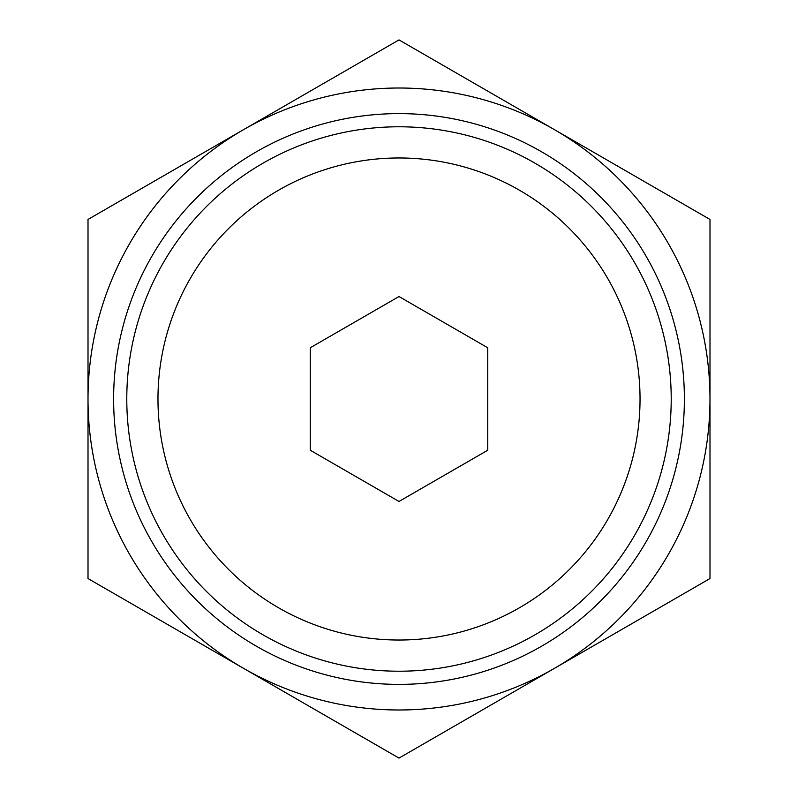 <?xml version="1.0" encoding="UTF-8"?>
<svg xmlns="http://www.w3.org/2000/svg" width="798" height="798" viewBox="0 0 798 798"><rect width="100%" height="100%" fill="white"/><g stroke="black" fill="none" stroke-linecap="round" stroke-linejoin="round"><path stroke-width="1.2" d="M88.009 578.55L88.009 219.45L399 39.9L709.991 219.45L709.991 578.55L399 758.1L88.009 578.55M487.738 347.768L399 296.537L310.262 347.768L310.262 450.232L399 501.463L487.738 450.232L487.738 347.768M640.036 399A241.036 241.036 0 0 0 278.482 190.263A241.036 241.036 0 0 0 278.482 607.737A241.036 241.036 0 0 0 640.036 399M671.218 399A272.218 272.218 0 0 0 262.891 163.251A272.218 272.218 0 0 0 262.891 634.749A272.218 272.218 0 0 0 671.218 399M684.385 399A285.385 285.385 0 0 0 256.308 151.849A285.385 285.385 0 0 0 256.308 646.151A285.385 285.385 0 0 0 684.385 399M554.49 668.325A310.991 310.991 0 0 0 554.49 129.675A310.991 310.991 0 0 0 88.009 399A310.991 310.991 0 0 0 554.49 668.325"/></g></svg>
